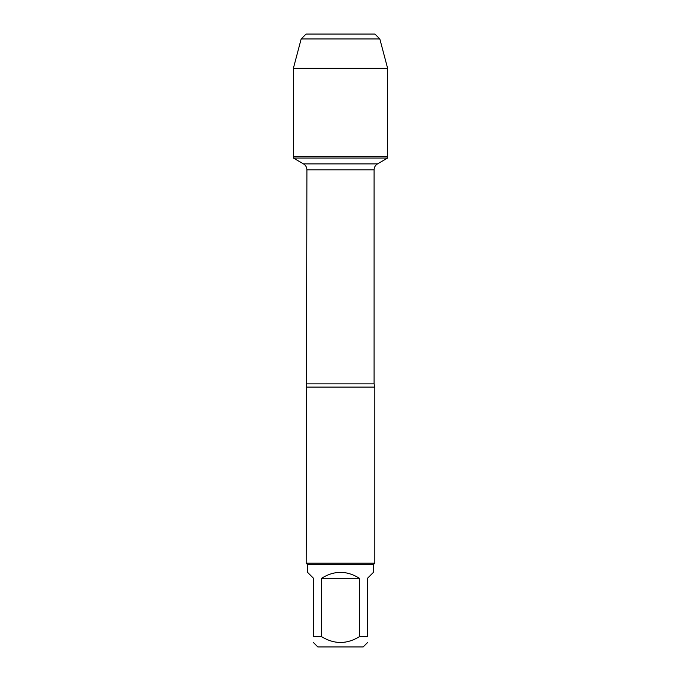 <?xml version="1.0" encoding="UTF-8"?>
<svg xmlns="http://www.w3.org/2000/svg" width="681" height="681" viewBox="0 0 681 681"><rect width="100%" height="100%" fill="white"/><g stroke="black" fill="none" stroke-linecap="round" stroke-linejoin="round"><path stroke-width="1.02" d="M293.375 158.043L387.625 158.043L387.625 156.63L293.375 156.63L293.375 158.043L303.479 163.883C305.684 165.253 306.825 167.228 306.91 169.824L306.178 563.204L374.822 563.204L374.822 387.08L306.178 387.08M367.468 636.65C367.468 644.388 367.468 644.388 367.468 636.65L359.432 636.65C346.808 644.388 334.192 644.388 321.568 636.65L313.532 636.65C313.532 644.388 313.532 644.388 313.532 636.65L313.532 578.305L307.548 572.321L307.548 564.575L373.452 564.575L373.452 572.321L367.468 578.305L367.468 636.65M367.468 642.634L363.152 646.95L317.848 646.95L313.532 642.634M359.432 636.65L359.432 578.305C346.808 570.397 334.192 570.397 321.568 578.305L321.568 636.65M307.548 564.575L306.178 563.204M321.568 578.305L359.432 578.305M301.172 38.953L379.828 38.953L374.925 34.05L306.075 34.05L301.172 38.953L293.375 68.321L293.375 156.63L387.625 156.63L387.625 68.321L293.375 68.321L301.172 38.953L306.075 34.05L332.898 34.05M379.828 38.953L387.625 68.321M306.91 383.871L374.09 383.871L374.822 387.08M374.09 383.871L374.09 169.824L306.91 169.824M303.479 163.883L377.521 163.883L387.625 158.043M374.09 169.824C374.175 167.228 375.316 165.253 377.521 163.883M373.452 564.575L374.822 563.204"/></g></svg>

